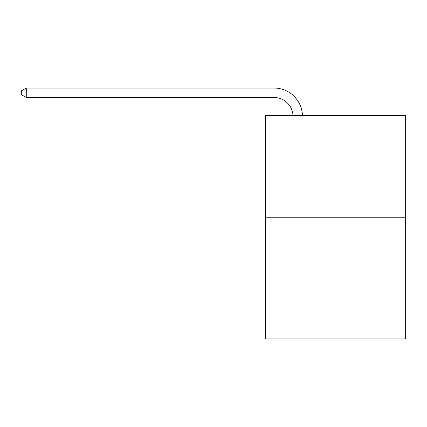 <?xml version="1.0" encoding="UTF-8"?>
<svg xmlns="http://www.w3.org/2000/svg" width="427" height="427" viewBox="0 0 427 427"><rect width="100%" height="100%" fill="white"/><g stroke="black" fill="none" stroke-linecap="round" stroke-linejoin="round"><path stroke-width="0.64" d="M405.65 217.797L405.65 115.568L265.562 115.568L265.562 338.958L405.65 338.958L405.65 217.797L265.562 217.797M292.991 115.568A18.932 18.932 0 0 0 274.081 97.511A18.932 18.932 0 0 1 292.991 115.568A18.932 18.932 0 0 0 274.081 97.511A18.932 18.932 0 0 1 292.991 115.568A18.932 18.932 0 0 0 274.081 97.511A18.932 18.932 0 0 1 292.991 115.568A18.932 18.932 0 0 0 274.081 97.511A18.932 18.932 0 0 1 292.991 115.568A18.932 18.932 0 0 0 274.081 97.511L26.271 97.511L21.35 94.671L21.35 90.882L26.271 88.042L274.081 88.042A28.395 28.395 0 0 1 302.46 115.568M26.271 88.042L274.081 88.042L26.271 88.042L274.081 88.042L26.271 88.042L274.081 88.042L26.271 88.042L274.081 88.042L26.271 88.042L26.271 97.511"/></g></svg>
